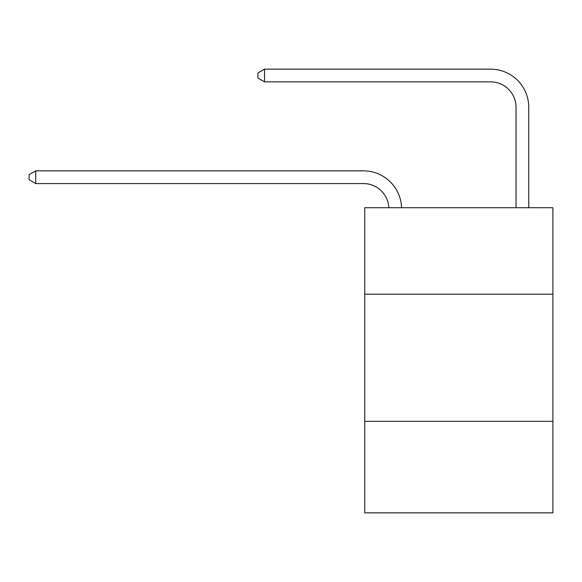 <?xml version="1.0" encoding="UTF-8"?>
<svg xmlns="http://www.w3.org/2000/svg" width="582" height="582" viewBox="0 0 582 582"><rect width="100%" height="100%" fill="white"/><g stroke="black" fill="none" stroke-linecap="round" stroke-linejoin="round"><path stroke-width="0.87" d="M552.9 294.179L552.9 207.723L364.739 207.723L364.739 294.179L552.9 294.179L552.9 512.851L364.739 512.851L364.739 294.179M552.9 421.317L364.739 421.317M363.466 183.57A25.426 25.426 0 0 1 388.863 207.723A25.426 25.426 0 0 0 363.466 183.57A25.426 25.426 0 0 1 388.863 207.723A25.426 25.426 0 0 0 363.466 183.57A25.426 25.426 0 0 1 388.863 207.723A25.426 25.426 0 0 0 363.466 183.57A25.426 25.426 0 0 1 388.863 207.723A25.426 25.426 0 0 0 363.466 183.57A25.426 25.426 0 0 1 388.863 207.723A25.426 25.426 0 0 0 363.466 183.57A25.426 25.426 0 0 1 388.863 207.723A25.426 25.426 0 0 0 363.466 183.57A25.426 25.426 0 0 1 388.863 207.723A25.426 25.426 0 0 0 363.466 183.57L35.713 183.57L29.1 179.758L29.1 174.673L35.713 170.853L363.466 170.853A38.143 38.143 0 0 1 401.587 207.723M516.03 207.723L516.03 107.292A25.426 25.426 0 0 0 490.604 81.858L264.555 81.858L257.942 78.046L257.942 72.961L264.555 69.149L490.604 69.149A38.143 38.143 0 0 1 528.747 107.292L528.747 207.723M35.713 183.57L35.713 170.853L363.466 170.853M516.03 107.292A25.426 25.426 0 0 0 490.604 81.858A25.426 25.426 0 0 1 516.03 107.292A25.426 25.426 0 0 0 490.604 81.858A25.426 25.426 0 0 1 516.03 107.292A25.426 25.426 0 0 0 490.604 81.858A25.426 25.426 0 0 1 516.03 107.292A25.426 25.426 0 0 0 490.604 81.858A25.426 25.426 0 0 1 516.03 107.292A25.426 25.426 0 0 0 490.604 81.858A25.426 25.426 0 0 1 516.03 107.292A25.426 25.426 0 0 0 490.604 81.858A25.426 25.426 0 0 1 516.03 107.292A25.426 25.426 0 0 0 490.604 81.858M264.555 81.858L264.555 69.149L490.604 69.149"/></g></svg>
